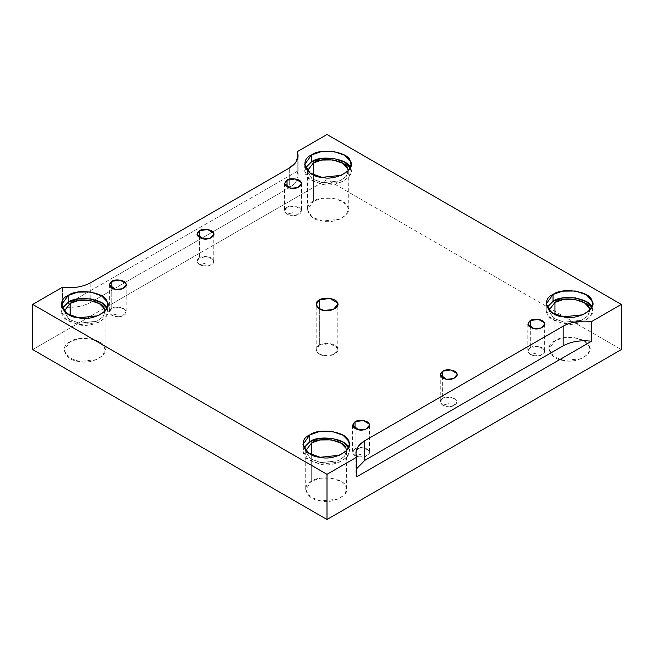 <?xml version="1.0" encoding="UTF-8"?>
<svg xmlns="http://www.w3.org/2000/svg" width="654" height="654" viewBox="0 0 654 654"><rect width="100%" height="100%" fill="white"/><g stroke="black" fill="none" stroke-linecap="round" stroke-linejoin="round"><path stroke-width="0.49" stroke-dasharray="3.27 2.45" d="M530.288 347.724C527.083 349.743 527.083 352.032 530.288 354.599L536.239 353.127L530.288 354.599C540.155 358.384 548.747 353.422 542.199 347.724C536.738 345.901 532.765 345.901 530.288 347.724L538.422 346.465L544.373 349.906L544.659 351.157L541.152 355.114L534.065 355.858L530.288 354.599L527.819 351.157L530.288 347.724L530.288 327.49L530.288 347.724M355.073 448.889C351.86 450.9 351.86 453.197 355.073 455.764L361.024 454.285L355.073 455.764C360.534 457.579 364.499 457.579 366.976 455.764C370.131 454.334 370.131 452.037 366.976 448.889C361.515 447.066 357.542 447.066 355.073 448.889L363.199 447.63L369.158 451.064L369.445 452.323L365.938 456.271L358.842 457.015L355.073 455.764L352.604 452.323L355.073 448.889L355.073 428.656L355.073 448.889M287.024 207.277C283.82 209.296 283.82 211.585 287.024 214.152L292.976 212.681L287.024 214.152C296.891 217.937 305.483 212.975 298.927 207.277C293.466 205.454 289.501 205.454 287.024 207.277L295.158 206.018L301.11 209.452L301.396 210.711L297.889 214.659L290.801 215.411L287.024 214.152L284.555 210.711L287.024 207.277L287.024 187.044L287.024 207.277M442.676 398.302C439.472 400.322 439.472 402.611 442.676 405.178L448.636 403.706L442.676 405.178C448.137 407.001 452.11 407.001 454.587 405.178C457.743 403.747 457.743 401.458 454.587 398.302C449.126 396.488 445.153 396.488 442.676 398.302L450.81 397.043L456.77 400.485L457.056 401.744L453.541 405.693L446.453 406.436L442.676 405.178L440.216 401.744L442.676 398.302L442.676 378.069L442.676 398.302M199.413 257.856C196.208 259.875 196.208 262.164 199.413 264.731L205.364 263.26L199.413 264.731C204.874 266.554 208.847 266.554 211.324 264.731C214.471 263.3 214.471 261.011 211.324 257.856C205.863 256.033 201.89 256.033 199.413 257.856L207.547 256.597L213.498 260.039L213.784 261.298L210.277 265.246L203.19 265.99L199.413 264.731L196.944 261.298L199.413 257.856L199.413 237.623L199.413 257.856M297.227 171.332L62.473 306.865C73.305 308.165 82.756 306.636 90.841 302.271L289.272 187.706C296.826 183.038 299.483 177.586 297.227 171.332L297.227 159.887L297.227 171.332L298.085 175.427L295.739 182.147L289.272 187.706L289.272 168.062L289.272 187.706L90.841 302.271L90.841 282.626L90.841 302.271C82.756 306.636 73.305 308.165 62.473 306.865L297.227 171.332M350.225 167.89L351.01 171.332L348.639 177.209L341.355 182.188L321.858 184.24L310.143 179.948L304.699 171.332L305.475 167.89L304.952 173.326L308.353 178.542L321.858 184.24C336.066 188.099 356.904 176.073 350.217 167.865M348.28 170.751L346.571 176.073L340.252 180.717L322.561 182.736L311.909 178.722L307.405 171.332L312.211 178.934L322.561 182.736L339.778 180.921L346.211 176.523L348.28 170.751M313.389 174.896L313.389 201.285L321.801 198.358L333.139 198.227L342.859 201.612L347.601 206.574L348.296 209.632L346.211 214.831L339.778 219.221L322.561 221.036L312.211 217.242L307.405 209.632L313.389 201.285L313.389 174.896M591.788 307.355L592.573 310.797L590.21 316.675L582.918 321.654L563.421 323.705L551.706 319.414L546.262 310.797L547.038 307.355L546.523 312.792L549.916 318.007L563.421 323.705C577.629 327.564 598.467 315.539 591.78 307.331M589.843 310.217L588.142 315.539L581.815 320.182L564.124 322.201L553.472 318.187L548.968 310.797L553.783 318.4L564.124 322.201L581.341 320.386L587.774 315.988L589.843 310.217M554.952 314.361L554.952 340.75L563.364 337.824L574.711 337.693L584.423 341.077L589.164 346.04L589.867 349.097L587.774 354.296L581.341 358.686L564.124 360.501L553.783 356.708L548.968 349.097L554.952 340.75L554.952 314.361M348.525 447.802L349.301 451.244L346.939 457.13L339.655 462.1L320.158 464.152L308.443 459.86L302.99 451.244L303.775 447.802L303.252 453.238L306.652 458.454L320.158 464.152C334.366 468.019 355.204 455.985 348.517 447.786M346.571 450.663L344.871 455.985L338.551 460.629L320.861 462.648L310.2 458.634L305.704 451.244L310.511 458.855L320.861 462.648L338.077 460.833L344.511 456.435L346.571 450.663M311.688 454.808L311.688 481.197L320.1 478.27L331.439 478.139L341.151 481.524L345.901 486.494L346.595 489.544L344.511 494.743L338.077 499.141L320.861 500.948L310.511 497.154L305.704 489.544L311.688 481.197L311.688 454.808M106.962 308.336L107.738 311.778L105.376 317.664L98.092 322.635L78.594 324.686L66.88 320.395L61.427 311.778L62.212 308.336L61.689 313.773L65.089 318.988L78.594 324.686C92.803 328.553 113.641 316.52 106.954 308.32M105.008 311.198L103.307 316.52L96.98 321.163L79.289 323.182L68.637 319.168L64.157 311.198L68.948 319.389L79.289 323.182L96.514 321.367L102.948 316.969L105.032 311.778L105.032 350.078L102.948 355.277L96.514 359.675L79.289 361.482L68.948 357.689L64.133 350.078L70.125 341.731L78.537 338.805L89.876 338.674L99.588 342.058L104.338 347.029L105.032 350.078M70.125 315.342L70.125 341.731L70.125 315.342M319.348 345.173L329.804 343.554L337.456 347.969L337.824 349.588L333.311 354.664L324.196 355.629L318.719 353.618L316.176 349.588L319.348 345.173L319.348 308.827L319.348 345.173C313.315 347.593 316.879 355.269 324.196 355.629C330.842 357.436 340.579 351.811 337.456 347.969C336.843 343.751 323.534 341.69 319.348 345.173M356.773 468.575L356.773 476.782L355.915 472.679L356.773 468.575M32.7 349.588L327 179.678L621.3 349.588L327 179.678L327 134.495L327 179.678L32.7 349.588M70.125 341.731C58.737 346.301 65.474 360.812 79.289 361.482C91.838 364.891 110.24 354.272 104.338 347.029C103.177 339.05 78.039 335.159 70.125 341.731M311.688 481.197C300.3 485.767 307.037 500.277 320.861 500.948C333.401 504.357 351.803 493.737 345.901 486.494C344.74 478.515 319.602 474.624 311.688 481.197M554.952 340.75C543.572 345.32 550.308 359.831 564.124 360.501C576.673 363.91 595.075 353.291 589.164 346.04C588.003 338.069 562.865 334.178 554.952 340.75M313.389 201.285C302.001 205.855 308.737 220.365 322.561 221.036C335.101 224.445 353.503 213.817 347.601 206.574C346.44 198.603 321.302 194.712 313.389 201.285M62.473 287.22L62.473 306.865L62.473 287.22M111.801 288.201L111.801 308.435L119.935 307.176L125.895 310.617L126.181 311.876L122.666 315.825L115.578 316.569L111.801 315.31L109.341 311.876L111.801 308.435L111.801 288.201M111.801 308.435C108.597 310.454 108.597 312.751 111.801 315.31L117.761 313.838L111.801 315.31C117.262 317.133 121.235 317.133 123.712 315.31C126.868 313.879 126.868 311.59 123.712 308.435C118.251 306.62 114.278 306.62 111.801 308.435M527.819 324.057L527.819 351.157M544.659 324.057L544.659 351.157M352.604 425.214L352.604 452.323M369.445 425.214L369.445 452.323M284.555 183.602L284.555 210.711M301.396 183.602L301.396 210.711M440.216 374.636L440.216 401.744M457.056 374.636L457.056 401.744M196.944 234.189L196.944 261.298M213.784 234.189L213.784 261.298M304.699 164.456L304.699 171.332M351.01 164.456L351.01 171.332M307.405 171.332L307.405 209.632M348.296 171.332L348.296 209.632M546.262 303.922L546.262 310.797M592.573 303.922L592.573 310.797M548.968 310.797L548.968 349.097M589.867 310.797L589.867 349.097M302.99 444.368L302.99 451.244M349.301 444.368L349.301 451.244M305.704 451.244L305.704 489.544M346.595 451.244L346.595 489.544M61.427 304.903L61.427 311.778M107.738 304.903L107.738 311.778M64.133 311.778L64.133 350.078M337.824 349.588L337.824 304.412M316.176 349.588L316.176 304.412M355.915 453.034L355.915 472.679M298.085 155.791L298.085 175.427M109.341 284.768L109.341 311.876M126.181 284.768L126.181 311.876"/><path stroke-width="0.98" d="M530.288 320.615L527.819 324.057L534.065 328.749L541.152 328.006L544.659 324.057L544.373 322.798L538.422 319.356L530.288 320.615L530.288 327.49L530.288 320.615C533.55 317.909 543.899 319.512 544.373 322.798C546.809 325.774 539.231 330.156 534.065 328.749C527.615 326.845 526.356 324.131 530.288 320.615M355.073 421.781L352.604 425.214L358.842 429.907L365.938 429.163L369.445 425.214L369.158 423.956L363.199 420.522L355.073 421.781L355.073 428.656L355.073 421.781C358.327 419.067 368.676 420.669 369.158 423.956C371.586 426.939 364.008 431.313 358.842 429.907C352.4 428.002 351.141 425.288 355.073 421.781M287.024 180.169L284.555 183.602L290.801 188.303L297.889 187.551L301.396 183.602L301.11 182.343L295.158 178.91L287.024 180.169L287.024 187.044L287.024 180.169C290.278 177.463 300.636 179.065 301.11 182.343C303.538 185.327 295.968 189.701 290.801 188.303C284.351 186.39 283.092 183.684 287.024 180.169M442.676 371.194L440.216 374.636L446.453 379.328L453.541 378.584L457.056 374.636L456.77 373.377L450.81 369.935L442.676 371.194L442.676 378.069L442.676 371.194C445.938 368.488 456.288 370.09 456.77 373.377C459.198 376.361 451.62 380.734 446.453 379.328C440.003 377.423 438.744 374.709 442.676 371.194M199.413 230.748L196.944 234.189L203.19 238.882L210.277 238.138L213.784 234.189L213.498 232.93L207.547 229.489L199.413 230.748L199.413 237.623L199.413 230.748C202.675 228.042 213.024 229.644 213.498 232.93C215.934 235.914 208.356 240.288 203.19 238.882C196.74 236.977 195.481 234.263 199.413 230.748M311.476 154.998L304.699 164.456L310.143 173.073L321.858 177.365L341.355 175.313L348.639 170.334L351.01 164.456L350.217 160.99L344.838 155.374L333.842 151.54L321 151.679L311.476 154.998L311.476 161.873L321 158.554L333.842 158.415L344.838 162.249L350.225 167.89C348.901 158.832 320.435 154.434 311.476 161.873L311.476 154.998C320.435 147.559 348.901 151.957 350.217 160.99C356.904 169.198 336.066 181.223 321.858 177.365C306.211 176.605 298.584 160.173 311.476 154.998M305.475 167.89L311.476 161.873L305.475 167.89M313.389 162.977C321.302 156.404 346.44 160.295 347.601 168.274L348.28 170.751L347.601 168.274L342.859 163.304L333.139 159.928L321.801 160.05L313.389 162.977L307.429 170.751L313.389 162.977L313.389 174.896L313.389 162.977M553.039 294.464L546.262 303.922L551.706 312.538L563.421 316.83L582.918 314.778L590.21 309.8L592.573 303.922L591.78 300.456L586.409 294.84L575.406 291.005L562.563 291.144L553.039 294.464L553.039 301.339L562.563 298.02L575.406 297.881L586.409 301.715L591.788 307.355C590.464 298.298 561.999 293.899 553.039 301.339L553.039 294.464C561.999 287.024 590.464 291.422 591.78 300.456C598.467 308.663 577.629 320.689 563.421 316.83C547.774 316.07 540.147 299.638 553.039 294.464M547.038 307.355L553.039 301.339L547.038 307.355M554.952 302.442C562.865 295.87 588.003 299.761 589.164 307.74L589.843 310.217L589.164 307.74L584.423 302.769L574.711 299.393L563.364 299.516L554.952 302.442L548.992 310.217L554.952 302.442L554.952 314.361L554.952 302.442M348.517 447.786C347.2 438.752 318.735 434.346 309.775 441.785L303.775 447.802L309.775 441.785L309.775 434.91L302.99 444.368L308.443 452.985L320.158 457.277L339.655 455.225L346.939 450.254L349.301 444.368L348.517 440.91L343.137 435.286L332.142 431.452L319.299 431.599L309.775 434.91L309.775 441.785L319.299 438.474L332.142 438.327L343.137 442.161L348.525 447.802M311.688 442.897C319.602 436.316 344.74 440.207 345.901 448.186L346.571 450.663L345.901 448.186L341.151 443.224L331.439 439.84L320.1 439.962L311.688 442.897L305.72 450.663L311.688 442.897L311.688 454.808L311.688 442.897M68.212 295.445L61.427 304.903L66.88 313.519L78.594 317.811L98.092 315.759L105.376 310.789L107.738 304.903L106.954 301.445L101.574 295.821L90.579 291.986L77.736 292.134L68.212 295.445L68.212 302.32L77.736 299.009L90.579 298.862L101.574 302.696L106.962 308.336C105.637 299.287 77.172 294.88 68.212 302.32L68.212 295.445C77.172 288.005 105.637 292.412 106.954 301.445C113.641 309.644 92.803 321.678 78.594 317.811C62.947 317.059 55.32 300.619 68.212 295.445M62.212 308.336L68.212 302.32L62.212 308.336M105.032 311.778L104.338 308.721L99.588 303.758L89.876 300.374L78.537 300.497L70.125 303.431L64.157 311.198L70.125 303.431C78.039 296.851 103.177 300.742 104.338 308.721L105.008 311.198M70.125 303.431L70.125 315.342L70.125 303.431M319.348 308.827L319.348 299.99L316.176 304.412L318.719 308.435L324.196 310.446L333.311 309.489L337.824 304.412L337.456 302.794L329.804 298.371L319.348 299.99L319.348 308.827M563.159 326.191L364.728 440.755L364.728 460.4L563.159 345.835L563.159 326.191L563.159 345.835C571.244 341.47 580.695 339.941 591.527 341.241L591.527 321.596C580.695 320.297 571.244 321.833 563.159 326.191C571.244 321.833 580.695 320.297 591.527 321.596L591.527 341.241C580.695 339.941 571.244 341.47 563.159 345.835L364.728 460.4L356.773 468.575L364.728 460.4L364.728 440.755L358.261 446.314L355.915 453.034L356.773 457.138L356.773 476.782L591.527 341.241L356.773 476.782L356.773 457.138L327 474.322L327 519.505L621.3 349.588L621.3 304.412L591.527 321.596L621.3 304.412L621.3 349.588L327 519.505L327 474.322L32.7 304.412L32.7 349.588L327 519.505L32.7 349.588L32.7 304.412L62.473 287.22C73.305 288.52 82.756 286.992 90.841 282.626L289.272 168.062L295.739 162.511L298.085 155.791L297.227 151.687L327 134.495L621.3 304.412L327 134.495L297.227 151.687L297.227 159.887L297.227 151.687C299.483 157.941 296.826 163.402 289.272 168.062L90.841 282.626C82.756 286.992 73.305 288.52 62.473 287.22L32.7 304.412L327 474.322L356.773 457.138C354.517 450.884 357.174 445.423 364.728 440.755L563.159 326.191M319.348 299.99C323.534 296.507 336.843 298.567 337.456 302.794C340.579 306.628 330.842 312.252 324.196 310.446C316.879 310.094 313.315 302.41 319.348 299.99M309.775 434.91C318.735 427.471 347.2 431.877 348.517 440.91C355.204 449.11 334.366 461.144 320.158 457.277C304.511 456.525 296.883 440.085 309.775 434.91M111.801 281.326C115.063 278.62 125.413 280.223 125.895 283.509C128.323 286.493 120.745 290.867 115.578 289.46C109.128 287.556 107.869 284.842 111.801 281.326L109.341 284.768L115.578 289.46L122.666 288.716L126.181 284.768L125.895 283.509L119.935 280.067L111.801 281.326L111.801 288.201L111.801 281.326"/></g></svg>
